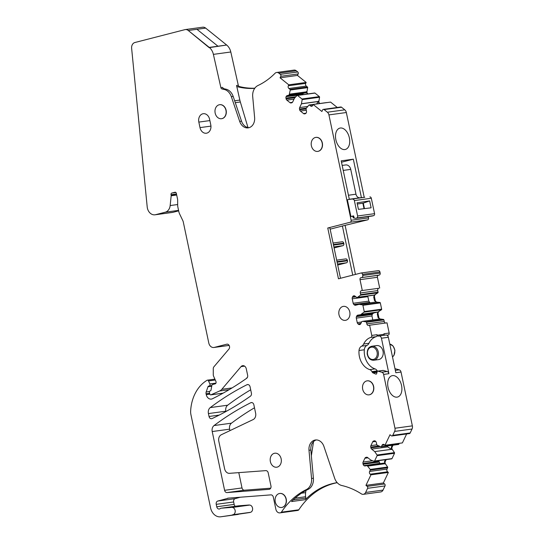 <?xml version="1.0" encoding="UTF-8"?>
<svg xmlns="http://www.w3.org/2000/svg" width="544" height="544" viewBox="0 0 544 544"><rect width="100%" height="100%" fill="white"/><g stroke="black" fill="none" stroke-linecap="round" stroke-linejoin="round"><path stroke-width="0.82" d="M369.539 394.747A7.065 5.549 -97.8 0 0 373.531 386.777A7.065 5.549 -97.8 0 0 367.125 380.848A7.065 5.549 -97.8 0 0 366.629 380.95A7.065 5.549 -97.8 0 0 362.63 388.919A7.065 5.549 -97.8 0 0 369.036 394.849A7.065 5.549 -97.8 0 0 369.539 394.747M369.124 394.835A7.065 5.549 -97.8 0 0 369.213 394.822A7.065 5.549 -97.8 0 0 369.709 394.726A7.065 5.549 -97.8 0 0 372.497 383.608A7.065 5.549 -97.8 0 0 367.295 380.827A7.065 5.549 -97.8 0 0 367.214 380.841M352.75 275.128L342.4 226.012L367.594 219.864A1.693 1.333 -97.8 0 0 368.54 217.879L351.125 220.259A1.693 1.333 -97.8 0 1 350.186 222.244L327.76 228.018L329.834 227.732L340.49 278.283M341.53 107.222L324.122 109.602A1.414 1.108 -97.8 0 0 323.374 109.371L340.782 106.991A1.414 1.108 -97.8 0 1 341.53 107.222L344.774 109.834A4.236 3.332 -97.8 0 1 346.338 112.52L364.215 197.363M368.261 216.566L368.54 217.879M346.338 112.52L328.923 114.9L351.125 220.259M344.882 149.552A11.016 6.786 -104.4 0 1 335.947 140.094A11.016 6.786 -104.4 0 1 339.864 128.112A11.016 6.786 -104.4 0 1 340.347 128.017A11.016 6.786 -104.4 0 1 349.275 137.476A11.016 6.786 -104.4 0 1 345.358 149.457A11.016 6.786 -104.4 0 1 344.882 149.552M349.33 199.396L341.21 160.84L353.321 159.188L361.434 197.696M352.886 216.274L353.246 217.981L354.273 217.838M328.923 114.9A4.236 3.332 -97.8 0 0 327.359 112.214L324.122 109.602M323.374 109.371A1.414 1.108 -97.8 0 0 322.592 109.997L321.885 111.493L313.167 104.475L312.725 105.414A1.979 1.557 82.2 0 1 311.637 106.284A1.979 1.557 82.2 0 1 310.59 105.964L312.562 105.692M337.26 107.474L330.582 102.095L313.167 104.475M306.265 110.228L300.39 111.037L303.525 113.56A1.979 1.557 82.2 0 0 304.572 113.88A1.979 1.557 82.2 0 0 304.715 113.852L305.293 113.703A1.979 1.557 82.2 0 0 306.245 112.86L306.32 112.696A1.979 1.557 82.2 0 0 306.476 111.221L305.986 108.603L308.938 105.08A0.564 0.442 82.2 0 1 309.454 105.053L310.59 105.964M326.373 102.673A0.564 0.442 82.2 0 1 326.781 102.612M300.39 111.037A1.979 1.557 82.2 0 1 299.662 109.779L305.986 108.916M306.218 108.12L299.506 109.038L299.662 109.779M299.506 109.038A1.979 1.557 82.2 0 1 299.662 107.562L307.612 106.474M294.025 99.137L286.838 100.116L289.979 102.646A1.979 1.557 82.2 0 0 291.026 102.966A1.979 1.557 82.2 0 0 291.162 102.938L291.74 102.789A1.979 1.557 82.2 0 0 292.692 101.946L294.508 98.144L297.031 95.486A0.564 0.442 82.2 0 1 297.554 95.458L301.947 99.001A0.564 0.442 82.2 0 1 302.158 99.62L301.437 103.822L299.662 107.562M319.07 103.605L318.349 101.245L316.669 103.931M314.439 93.106A0.564 0.442 82.2 0 1 314.962 93.078L319.355 96.621A0.564 0.442 82.2 0 1 319.573 97.24L318.9 101.17L318.349 101.245M286.838 100.116A1.979 1.557 82.2 0 1 286.11 98.865L294.977 97.655M295.807 96.778L285.954 98.124L286.11 98.865M285.954 98.124A1.979 1.557 82.2 0 1 286.11 96.642L302.029 94.717M302.178 94.445L286.185 96.478A1.979 1.557 82.2 0 1 287.137 95.642L303.464 93.405L302.287 94.275M290.04 89.406L307.448 87.026L306.32 86.115L288.905 88.495L290.04 89.406A0.564 0.442 82.2 0 1 290.251 90.025L289.15 95.037L287.137 95.642M303.464 93.405L289.014 95.159M289.15 95.037L305.626 92.881M305.796 92.759L306.34 91.936L289.53 94.234M307.163 94.01L306.34 91.936M307.448 87.026A0.564 0.442 82.2 0 1 307.666 87.645L306.993 91.576L306.442 91.65M306.32 86.115A1.979 1.557 82.2 0 1 305.742 83.382L306.184 82.443L288.776 84.823L288.334 85.762L305.742 83.382M288.905 88.495A1.979 1.557 82.2 0 1 288.334 85.762M306.184 82.443L297.473 75.426L280.065 77.806L280.779 76.31A1.414 1.108 -97.8 0 0 280.364 74.358L278.875 73.154A4.236 3.332 -97.8 0 0 276.631 72.474A4.236 3.332 -97.8 0 0 275.006 73.311A84.762 66.62 -97.8 0 1 257.985 85.51A11.302 8.881 -97.8 0 0 252.708 96.655L254.619 117.565A9.887 7.772 -97.8 0 1 248.193 127.86A9.887 7.772 -97.8 0 1 239.686 121.407L231.343 96.689A11.302 8.881 -97.8 0 0 224.08 89.413A84.762 66.62 -97.8 0 1 221.986 88.93A1.693 1.333 -97.8 0 1 220.878 87.632L213.391 54.373A11.302 8.881 -97.8 0 0 209.256 47.41L188.258 30.491A5.651 4.44 -97.8 0 0 185.259 29.58A5.651 4.44 -97.8 0 0 184.865 29.662L134.898 42.514A5.651 4.44 -97.8 0 0 131.634 48.362L147.2 206.904A8.473 6.664 -97.8 0 0 154.992 214.805A8.473 6.664 -97.8 0 0 155.591 214.69L165.26 212.201A8.473 6.664 -97.8 0 0 170.156 205.557L171.176 195.786A1.414 1.108 -97.8 0 0 171.149 195.235L171.034 194.711A1.414 1.108 -97.8 0 1 171.822 193.059L174.971 192.25A1.414 1.108 -97.8 0 1 176.338 193.351L177.507 198.88A5.651 4.44 -97.8 0 1 177.657 200.342L177.664 205.006A8.473 6.664 -97.8 0 0 177.895 207.21L178.826 211.623A8.473 6.664 -97.8 0 0 179.629 213.982L182.777 220.544A5.651 4.44 -97.8 0 1 183.314 222.115L208.787 343.006A5.651 4.44 -97.8 0 0 213.867 347.494A5.651 4.44 -97.8 0 0 214.261 347.419L226.766 344.202A2.822 2.224 -97.8 0 1 226.97 344.162A2.822 2.224 -97.8 0 1 229.33 345.828A2.822 2.224 -97.8 0 1 228.936 349.071L213.921 366.792A2.822 2.224 -97.8 0 0 213.268 368.723L213.275 374.734A2.822 2.224 -97.8 0 0 213.581 376.169L215.927 381.46A1.693 1.333 -97.8 0 1 215.118 383.86L212.534 384.526A1.129 0.891 -97.8 0 0 211.895 385.315L211.045 389.953A1.414 1.108 -97.8 0 1 210.242 390.939L210.032 390.993A1.129 0.891 -97.8 0 0 209.406 392.319L209.753 393.972A1.129 0.891 -97.8 0 0 210.956 394.815L219.633 390.98A8.473 6.664 -97.8 0 0 221.802 389.327L241.04 366.622A3.958 3.108 -97.8 0 1 242.719 365.663A3.958 3.108 -97.8 0 1 246.276 368.805L247.636 375.265A2.822 2.224 -97.8 0 1 246.67 378.291A373.225 293.352 -97.8 0 1 212.425 398.766A5.651 4.44 -97.8 0 1 211.33 399.106A5.651 4.44 -97.8 0 1 206.251 394.618L206.074 393.788A2.822 2.224 -97.8 0 1 206.176 391.972L207.985 386.73A1.129 0.891 -97.8 0 1 208.576 386.124L209.202 385.968A1.414 1.108 -97.8 0 0 209.875 383.962L208.536 380.943A1.414 1.108 -97.8 0 0 207.026 380.297A56.508 44.411 -97.8 0 0 205.244 381.48A39.556 31.09 -97.8 0 0 190.645 410.999A11.302 8.881 -97.8 0 0 190.937 414.698L210.562 507.824A11.302 8.881 -97.8 0 0 220.714 516.8A11.302 8.881 -97.8 0 0 220.898 516.773L249.614 512.543L220.898 516.773M288.776 84.823L280.065 77.806M297.473 75.426L298.187 73.93A1.414 1.108 -97.8 0 0 297.779 71.978L296.29 70.774A4.236 3.332 -97.8 0 0 294.046 70.094L276.631 72.474M185.259 29.58L202.674 27.2A5.651 4.44 -97.8 0 1 205.666 28.111L188.258 30.491L209.256 47.41L217.96 46.22L196.962 29.301L217.96 46.22L226.671 45.03L205.666 28.111L188.258 30.491L209.148 47.648L226.671 45.03A11.302 8.881 -97.8 0 1 230.799 51.993L238.286 85.252L236.558 85.49A1.693 1.333 -97.8 0 0 237.66 86.782A84.762 66.62 -97.8 0 0 254.714 88.339M238.286 85.252A1.693 1.333 -97.8 0 0 239.394 86.55A84.762 66.62 -97.8 0 0 254.816 88.196M231.343 96.689L233.179 96.438L241.522 121.156A9.887 7.772 -97.8 0 0 249.098 127.663M233.179 96.438A11.302 8.881 -97.8 0 0 230.425 91.793A11.302 8.881 -97.8 0 0 225.916 89.168L224.08 89.413M220.878 87.632L222.714 87.38A1.693 1.333 -97.8 0 0 223.815 88.679A84.762 66.62 -97.8 0 0 225.916 89.168M236.558 85.49L239.843 100.076A22.603 17.768 -97.8 0 0 240.339 101.98L235.28 102.666M154.992 214.805L172.407 212.425A8.473 6.664 -97.8 0 0 172.999 212.31L178.663 210.854M246.364 378.508L247.506 377.155M237.946 514.44A11.302 8.881 -97.8 0 0 238.122 514.42A11.302 8.881 -97.8 0 0 238.306 514.393M232.206 514.923L233.07 514.699A3.672 2.89 -97.8 0 0 235.192 510.864A3.672 2.89 -97.8 0 0 232.308 507.457L248.941 505.016L238.626 505.811A2.822 2.224 -97.8 0 0 238.524 505.825A2.822 2.224 -97.8 0 0 238.422 505.838M249.614 512.543L250.478 512.319A3.672 2.89 -97.8 0 0 252.6 508.484A3.672 2.89 -97.8 0 0 249.716 505.077L248.941 505.016M231.533 507.402L221.218 508.191A2.822 2.224 -97.8 0 0 221.116 508.205A2.822 2.224 -97.8 0 0 220.198 508.613A2.822 2.224 -97.8 0 1 219.28 509.021A2.822 2.224 -97.8 0 1 216.743 506.777L216.233 504.342L233.641 501.962L234.151 504.397A2.822 2.224 -97.8 0 0 235.3 506.267M233.641 501.962A2.822 2.224 -97.8 0 1 235.171 498.658L217.763 501.038A2.822 2.224 -97.8 0 0 216.233 504.342M217.763 501.038L228.698 498.114M235.171 498.658L240.237 497.223M337.212 482.691A84.762 66.62 -97.8 0 0 298.806 509.796A1.693 1.333 -97.8 0 1 298.098 510.326L297.67 510.435A4.522 3.556 -97.8 0 1 297.35 510.496L279.942 512.876A4.522 3.556 -97.8 0 1 275.876 509.286L273.312 497.121A2.822 2.224 -97.8 0 0 270.878 494.87L228.215 498.148A5.651 4.44 -97.8 0 0 228.011 498.175A5.651 4.44 -97.8 0 0 227.528 498.27M279.942 512.876A4.522 3.556 -97.8 0 0 280.262 512.815L280.69 512.706A1.693 1.333 -97.8 0 0 281.398 512.176A84.762 66.62 -97.8 0 1 306.381 489.566A11.302 8.881 82.2 0 0 311.562 478.468L313.398 478.217A11.302 8.881 82.2 0 1 312.786 483.732A11.302 8.881 82.2 0 1 308.217 489.314A84.762 66.62 -97.8 0 0 292.094 500.97A84.762 66.62 -97.8 0 0 291.53 501.548L305.374 499.65A84.762 66.62 -97.8 0 1 305.939 499.079A84.762 66.62 -97.8 0 1 337.164 482.63M383.364 482.984L365.949 485.364L370.96 474.817L388.368 472.437L383.364 482.984L384.601 483.983A1.414 1.108 -97.8 0 1 385.009 485.935L383.037 490.083A4.236 3.332 -97.8 0 1 380.712 491.946L363.297 494.326A4.236 3.332 -97.8 0 1 361.359 493.864A84.762 66.62 -97.8 0 0 341.816 485.513A11.302 8.881 -97.8 0 1 334.662 478.264L323.918 446.434A9.887 7.772 -97.8 0 0 315.418 439.987A9.887 7.772 -97.8 0 0 308.992 450.276L311.562 478.468M316.343 439.933A9.887 7.772 -97.8 0 0 310.828 450.024L313.398 478.217M363.297 494.326A4.236 3.332 -97.8 0 0 365.629 492.463L367.601 488.315A1.414 1.108 -97.8 0 0 367.186 486.363L365.949 485.364M388.368 472.437L387.593 471.811A1.979 1.557 82.2 0 1 387.022 469.078L387.675 467.711L370.26 470.091L369.607 471.458L387.022 469.078M370.96 474.817L370.185 474.191A1.979 1.557 82.2 0 1 369.607 471.458M378.597 460.652L379.909 463.318L363.977 465.623A1.979 1.557 82.2 0 0 365.024 465.943A1.979 1.557 82.2 0 0 365.16 465.916L383.656 463.162L384.894 463.923L384.472 461.638L385.254 461.536A1.979 1.557 82.2 0 0 385.444 463.848L387.614 467.044A0.564 0.442 82.2 0 1 387.675 467.711M383.683 463.155L367.064 465.433L370.206 469.431A0.564 0.442 82.2 0 1 370.26 470.091M379.909 463.318L380.433 463.604M363.841 465.514A1.979 1.557 82.2 0 1 363.113 464.263L362.957 463.522A1.979 1.557 82.2 0 1 363.106 462.04L364.915 458.245A1.979 1.557 82.2 0 1 365.86 457.402L367.016 457.246M366.724 457.218L365.86 457.402M366.438 457.252A1.979 1.557 82.2 0 1 366.581 457.225A1.979 1.557 82.2 0 1 367.628 457.545L370.716 460.034L374.102 461.224A0.564 0.442 82.2 0 0 374.272 461.244L391.68 458.864A0.564 0.442 82.2 0 1 391.51 458.844M391.598 449.351L374.721 451.595L391.53 449.296L392.292 449.432L394.461 452.635A0.564 0.442 82.2 0 1 394.516 453.295L391.993 458.612A0.564 0.442 82.2 0 1 391.68 458.864M374.775 451.656L377.053 455.015A0.564 0.442 82.2 0 1 377.108 455.675L374.585 460.992A0.564 0.442 82.2 0 1 374.272 461.244M391.53 449.296L387.702 446.91L371.634 449.106A1.979 1.557 82.2 0 1 370.906 447.855L370.75 447.114A1.979 1.557 82.2 0 1 370.899 445.631L372.708 441.837A1.979 1.557 82.2 0 1 373.653 440.994L374.809 440.837M374.721 451.595L371.634 449.106M386.743 445.692L387.702 446.91M374.517 440.81L373.653 440.994M374.231 440.844A1.979 1.557 82.2 0 1 374.374 440.817A1.979 1.557 82.2 0 1 375.421 441.136L375.557 441.245A1.979 1.557 82.2 0 1 376.285 442.503L376.897 445.08L380.95 446.808A0.564 0.442 82.2 0 0 381.12 446.828L398.528 444.448A0.564 0.442 82.2 0 1 398.358 444.428M399.248 443.333L398.84 444.196A0.564 0.442 82.2 0 1 398.528 444.448M384.486 444.876L382.078 445.21L381.426 446.576A0.564 0.442 82.2 0 1 381.12 446.828M382.078 445.21A1.979 1.557 82.2 0 1 383.166 444.339A1.979 1.557 82.2 0 1 384.214 444.659L384.989 445.284L402.397 442.904L406.647 433.956M394.998 368.791A0.85 0.666 -97.8 0 1 395.366 368.764L399.214 369.838A2.822 2.224 -97.8 0 1 401.023 372.035L412.366 425.864A4.236 3.332 -97.8 0 1 412.039 429.032L410.169 432.956A1.414 1.108 -97.8 0 1 409.394 433.582L391.986 435.962A1.414 1.108 -97.8 0 1 391.238 435.73L390 434.731L384.989 445.284M391.986 435.962A1.414 1.108 -97.8 0 0 392.761 435.343L394.624 431.412A4.236 3.332 -97.8 0 0 394.958 428.244L383.615 374.415A2.822 2.224 -97.8 0 0 381.806 372.225L377.951 371.144A0.85 0.666 -97.8 0 0 377.216 371.634L376.632 373.619A0.85 0.666 -97.8 0 1 375.829 374.082L372.994 372.898A1.693 1.333 -97.8 0 1 372.246 372.178L371.953 371.634A4.522 3.556 -97.8 0 0 369.73 369.628A16.952 13.321 -97.8 0 1 359.02 350.506A5.651 4.44 -97.8 0 1 361.624 346.168A5.651 4.44 -97.8 0 0 363.657 344.012A15.824 12.437 -97.8 0 1 370.858 337.396A1.693 1.333 -97.8 0 0 371.763 335.417L369.607 325.203L368.744 325.428A1.979 1.557 82.2 0 1 368.608 325.455A1.979 1.557 82.2 0 1 366.826 323.884L384.241 321.504L383.901 319.886L366.486 322.272L366.826 323.884M381.432 338.225L388.355 337.273A2.822 2.224 -97.8 0 0 386.532 335.077A2.822 2.224 -97.8 0 0 385.818 335.029L378.896 335.981A2.822 2.224 -97.8 0 1 379.61 336.029A2.822 2.224 -97.8 0 1 381.432 338.225L388.912 373.687A2.822 2.224 -97.8 0 0 387.097 371.498L383.248 370.423A0.85 0.666 -97.8 0 0 382.826 370.478M388.355 337.273L395.835 372.742L401.023 372.035M392.516 375.612A11.016 6.786 -104.4 0 1 401.452 385.07A11.016 6.786 -104.4 0 1 397.535 397.045A11.016 6.786 -104.4 0 1 397.059 397.14A11.016 6.786 -104.4 0 1 388.124 387.682A11.016 6.786 -104.4 0 1 392.04 375.707A11.016 6.786 -104.4 0 1 392.516 375.612M377.441 371.266L377.25 370.906A4.522 3.556 -97.8 0 0 375.02 368.9L369.73 369.628M369.607 325.203L387.015 322.823L389.171 333.037L383.976 333.751L384.091 334.302L377.169 335.247L377.053 334.696A1.693 1.333 -97.8 0 1 376.149 336.675A15.824 12.437 -97.8 0 0 368.954 343.284A5.651 4.44 -97.8 0 1 366.921 345.44A5.651 4.44 -97.8 0 0 364.31 349.778A16.952 13.321 -97.8 0 0 375.02 368.9M385.492 323.034A1.979 1.557 82.2 0 1 384.241 321.504M360.883 323.449L357.966 323.85L358.489 324.272A1.979 1.557 82.2 0 0 359.536 324.584A1.979 1.557 82.2 0 0 359.672 324.557L359.822 324.523A1.979 1.557 82.2 0 0 360.774 323.68L361.74 321.64L362.617 321.327L379.705 319.042L378.046 317.506L378.828 317.397A1.979 1.557 82.2 0 0 380.256 318.968L383.493 319.444A0.564 0.442 82.2 0 1 383.901 319.886M362.685 321.327L379.508 319.029L362.637 321.327L366.078 321.824A0.564 0.442 82.2 0 1 366.486 322.272M357.966 323.85A1.979 1.557 82.2 0 1 357.238 322.599L356.293 318.124A1.979 1.557 82.2 0 1 356.449 316.642L372.205 314.493L371.953 315.982L356.293 318.124M372.783 319.94L371.953 315.982M372.205 314.493L372.586 313.847L356.748 316.016L356.449 316.642M372.586 313.847L373.769 312.977L377.944 311.991L357.694 315.173L373.769 312.977M356.748 316.016A1.979 1.557 82.2 0 1 357.694 315.173M378.046 317.506L377.305 313.99L377.944 311.991M354.416 304.946L370.253 302.784L369.648 302.376L353.899 304.531L354.416 304.946A1.979 1.557 82.2 0 0 355.463 305.266A1.979 1.557 82.2 0 0 355.599 305.238L359.06 304.348L362.501 304.844A0.564 0.442 82.2 0 1 362.909 305.293L364.228 311.556A0.564 0.442 82.2 0 1 364.045 312.161L361.134 314.289M359.108 304.348L375.85 302.056L379.909 302.464A0.564 0.442 82.2 0 1 380.324 302.913L381.643 309.176A0.564 0.442 82.2 0 1 381.453 309.781L378.189 311.855M353.899 304.531A1.979 1.557 82.2 0 1 353.165 303.273L368.825 301.138L369.648 302.376M368.825 301.138L367.88 296.664L352.226 298.806A1.979 1.557 82.2 0 1 352.376 297.323L355.878 296.847M353.165 303.273L352.226 298.806M367.853 295.997L367.88 296.664M355.252 296.344L352.675 296.691L352.376 297.323M352.675 296.691A1.979 1.557 82.2 0 1 353.627 295.854L353.777 295.814A1.979 1.557 82.2 0 1 353.913 295.786A1.979 1.557 82.2 0 1 354.96 296.106L356.796 297.507L374.367 295.018L356.796 297.507M376.128 302.07L374.469 300.533L373.728 297.017L374.367 295.018M360.652 294.583L378.066 292.203L377.726 290.591L360.312 292.971L360.652 294.583A0.564 0.442 82.2 0 1 360.468 295.188L357.558 297.316M378.066 292.203A0.564 0.442 82.2 0 1 377.876 292.801L374.612 294.882M377.726 290.591A1.979 1.557 82.2 0 1 378.828 288.266L361.413 290.646L378.828 288.266M360.312 292.971A1.979 1.557 82.2 0 1 361.413 290.646M361.128 273L378.298 270.654A1.693 1.333 -97.8 0 1 378.413 270.633A1.693 1.333 -97.8 0 1 379.936 271.98L380.174 273.081A1.693 1.333 -97.8 0 1 379.229 275.074L378.366 275.291A1.693 1.333 -97.8 0 0 377.42 277.284L379.685 288.048M379.229 275.074L360.958 277.671A1.693 1.333 -97.8 0 0 360.012 279.664L362.277 290.428M361.814 277.454A1.693 1.333 -97.8 0 0 362.76 275.461L362.528 274.36A1.693 1.333 -97.8 0 0 361.005 273.013A1.693 1.333 -97.8 0 0 360.883 273.034L338.463 278.8L327.76 228.018M279.208 493.571A7.065 5.549 -97.8 0 0 275.21 501.541A7.065 5.549 -97.8 0 0 281.622 507.47A7.065 5.549 -97.8 0 0 282.118 507.375A7.065 5.549 -97.8 0 0 286.11 499.399A7.065 5.549 -97.8 0 0 279.704 493.476A7.065 5.549 -97.8 0 0 279.208 493.571M281.704 507.457A7.065 5.549 -97.8 0 0 281.792 507.443A7.065 5.549 -97.8 0 0 282.288 507.348A7.065 5.549 -97.8 0 0 286.314 502.248A7.065 5.549 -97.8 0 0 284.22 495.135A7.065 5.549 -97.8 0 0 279.881 493.449A7.065 5.549 -97.8 0 0 279.793 493.462M238.789 472.634L242.012 487.941A2.822 2.224 -97.8 0 0 244.446 490.198L270.701 488.179M227.038 492.578L269.09 489.342A2.822 2.224 -97.8 0 0 269.192 489.328A2.822 2.224 -97.8 0 0 270.966 485.976L268.206 472.879A2.822 2.224 -97.8 0 0 265.778 470.628L229.48 473.328A5.651 4.44 -97.8 0 1 224.618 468.819L218.79 441.15A5.651 4.44 -97.8 0 1 221.286 434.758L253.13 419.58A5.651 4.44 -97.8 0 0 255.626 413.188L253.858 404.797A2.822 2.224 -97.8 0 0 251.321 402.553A2.822 2.224 -97.8 0 0 250.764 402.73A350.907 275.808 -97.8 0 0 214.057 425.551A5.651 4.44 -97.8 0 0 212.214 431.548L224.604 490.321A2.822 2.224 -97.8 0 0 227.038 492.578L244.446 490.198M254.49 407.789A350.907 275.808 -97.8 0 0 231.465 423.171A5.651 4.44 -97.8 0 0 229.629 429.168L229.935 430.637M250.702 389.803A351.186 276.032 -97.8 0 0 227.678 405.205A5.651 4.44 -97.8 0 0 225.842 411.196L225.91 411.536M246.969 384.73A351.186 276.032 -97.8 0 0 210.27 407.585A5.651 4.44 -97.8 0 0 208.427 413.576L209.039 416.473A2.822 2.224 -97.8 0 0 211.582 418.717A2.822 2.224 -97.8 0 0 212.092 418.567A373.225 293.352 -97.8 0 0 250.437 396.182A2.822 2.224 -97.8 0 0 251.403 393.149L250.07 386.804A2.822 2.224 -97.8 0 0 247.527 384.56A2.822 2.224 -97.8 0 0 246.969 384.73L248.112 384.574M274.312 453.315A7.065 5.549 -97.8 0 0 270.314 461.285A7.065 5.549 -97.8 0 0 276.726 467.208A7.065 5.549 -97.8 0 0 277.222 467.112A7.065 5.549 -97.8 0 0 281.214 459.143A7.065 5.549 -97.8 0 0 274.808 453.213A7.065 5.549 -97.8 0 0 274.312 453.315M219.103 104.808A7.065 5.549 -97.8 0 0 215.104 112.778A7.065 5.549 -97.8 0 0 221.517 118.708A7.065 5.549 -97.8 0 0 222.013 118.612A7.065 5.549 -97.8 0 0 226.012 110.636A7.065 5.549 -97.8 0 0 219.599 104.713A7.065 5.549 -97.8 0 0 219.103 104.808M221.605 118.694A7.065 5.549 -97.8 0 0 221.687 118.68A7.065 5.549 -97.8 0 0 222.183 118.585A7.065 5.549 -97.8 0 0 223.475 118.028A7.065 5.549 -97.8 0 0 225.991 109.752A7.065 5.549 -97.8 0 0 219.776 104.686A7.065 5.549 -97.8 0 0 219.688 104.7M198.832 122.094A7.065 5.549 -97.8 0 1 203.266 113.71A7.065 5.549 -97.8 0 1 209.61 119.32L210.773 124.841A7.065 5.549 -97.8 0 1 206.339 133.226A7.065 5.549 -97.8 0 1 199.995 127.609L198.832 122.094L209.875 120.584M315.323 137.496A7.065 5.549 -97.8 0 0 311.324 145.466A7.065 5.549 -97.8 0 0 317.737 151.395A7.065 5.549 -97.8 0 0 318.233 151.293A7.065 5.549 -97.8 0 0 322.232 143.324A7.065 5.549 -97.8 0 0 315.819 137.401A7.065 5.549 -97.8 0 0 315.323 137.496M317.825 151.382A7.065 5.549 -97.8 0 0 317.907 151.368A7.065 5.549 -97.8 0 0 318.403 151.273A7.065 5.549 -97.8 0 0 322.402 143.303A7.065 5.549 -97.8 0 0 315.996 137.374A7.065 5.549 -97.8 0 0 315.908 137.387M342.924 306.462A7.065 5.549 -97.8 0 0 338.932 314.432A7.065 5.549 -97.8 0 0 345.338 320.362A7.065 5.549 -97.8 0 0 345.834 320.266A7.065 5.549 -97.8 0 0 349.833 312.29A7.065 5.549 -97.8 0 0 343.427 306.367A7.065 5.549 -97.8 0 0 342.924 306.462M353.321 159.188L341.496 162.228M319.852 103.496L319.654 103.34A1.979 1.557 82.2 0 1 318.9 101.17M307.945 93.908L307.748 93.752A1.979 1.557 82.2 0 1 306.993 91.576M247.982 127.548L240.339 101.98M305.973 490.477L305.633 492.633A11.302 8.881 -97.8 0 0 305.612 496.726L305.81 498.127A1.693 1.333 82.2 0 1 305.374 499.65M311.352 455.777L313.548 441.606M384.472 461.638L385.383 459.721M391.741 449.507L391.32 447.222L392.231 445.305M392.292 449.432A1.979 1.557 82.2 0 1 392.095 447.12L393.006 445.203M384.091 334.302A1.129 0.891 -97.8 0 0 384.798 335.172M378.896 335.981A2.822 2.224 -97.8 0 0 378.699 336.015L378.264 336.131A1.129 0.891 -97.8 0 1 377.169 335.247M373.823 360.237A7.065 5.549 -97.8 0 0 374.32 360.135A7.065 5.549 -97.8 0 0 378.318 352.165A7.065 5.549 -97.8 0 0 371.912 346.236L371.375 346.344C369.716 347.065 367.207 347.541 367.186 353.994C368.138 358.258 370.355 360.339 373.823 360.237L378.597 359.584A7.065 5.549 -97.8 0 0 379.1 359.482A7.065 5.549 -97.8 0 0 383.228 353.185A7.065 5.549 -97.8 0 0 382.412 349.323A7.065 5.549 -97.8 0 0 376.686 345.583L371.912 346.236A7.065 5.549 -97.8 0 0 371.409 346.338M387.206 335.403A15.824 12.437 -97.8 0 1 388.266 335.016A1.693 1.333 -97.8 0 0 389.171 333.037M378.828 317.397L378.087 313.888A1.979 1.557 82.2 0 1 378.74 311.78M376.679 301.995A1.979 1.557 82.2 0 1 375.251 300.424L374.51 296.908A1.979 1.557 82.2 0 1 375.163 294.807M385.254 461.536L386.165 459.619M336.668 260.154L345.698 258.917A1.693 1.333 82.2 0 1 345.814 258.896A1.693 1.333 82.2 0 1 347.337 260.243L347.46 260.794A1.693 1.333 82.2 0 1 346.514 262.786L337.702 265.05M342.4 226.012L330.14 229.167M342.21 241.781L333.057 243.032L342.094 241.808A1.693 1.333 82.2 0 1 342.21 241.781A1.693 1.333 82.2 0 1 343.733 243.127L333.377 244.548M334.091 247.935L342.904 245.67A1.693 1.333 82.2 0 0 343.849 243.678L343.733 243.127M345.168 225.638L355.45 274.434M369.655 200.899L371.11 207.815L358.442 209.365L357.054 202.803L369.655 200.899L363.304 203.123L364.46 208.624M357.313 204.027L363.304 203.123M353.654 216.165L350.907 216.546L353.546 215.866L354.192 217.648A1.129 0.891 82.2 0 0 355.15 218.355L372.11 216.036A1.129 0.891 82.2 0 1 372.028 216.043M342.169 165.417L345.678 164.941A5.651 4.44 82.2 0 1 350.744 169.388L355.973 194.201A4.522 3.556 82.2 0 0 359.87 197.812L364.793 197.288A0.564 0.442 82.2 0 1 364.813 197.282L347.854 199.6A0.564 0.442 82.2 0 0 347.48 200.274L350.907 216.546M362.868 203.191L364.024 208.678M352.9 199.226A1.693 1.333 82.2 0 1 354.362 200.58L357.605 215.982L374.571 213.663A1.693 1.333 82.2 0 1 373.626 215.655L372.191 216.022A1.129 0.891 82.2 0 1 372.11 216.036M357.605 215.982A1.693 1.333 82.2 0 1 356.667 217.974L373.626 215.655M353.505 216.192A2.822 2.224 82.2 0 1 353.049 217.042M350.411 199.254A0.564 0.442 82.2 0 1 350.452 199.247L349.316 199.328M372.191 216.022L356.667 217.974M374.571 213.663L371.321 198.261L354.362 200.58M369.866 196.908A1.693 1.333 82.2 0 1 371.321 198.261M367.594 219.864L350.186 222.244M344.774 109.834L327.359 112.214M313.133 104.55L309.454 105.053M303.525 113.56L306.02 113.22M318.247 101.524L301.437 103.822M301.458 103.741L318.281 101.442M319.573 97.24L302.158 99.62M301.947 99.001L319.355 96.621M314.962 93.078L297.554 95.458M289.979 102.646L292.468 102.306M289.551 94.153L306.374 91.854M307.666 87.645L290.251 90.025M298.187 73.93L280.779 76.31M297.779 71.978L280.364 74.358M296.29 70.774L278.875 73.154M239.394 86.55L237.66 86.782M241.522 121.156L239.686 121.407M223.815 88.679L221.986 88.93M230.799 51.993L213.391 54.373M234.648 100.79L239.843 100.076M172.999 212.31L155.591 214.69M178.568 210.385L165.26 212.201M177.664 204.53L170.156 205.557M176.698 195.031L171.176 195.786M176.582 194.494L171.149 195.235M176.474 193.97L171.034 194.711M175.875 192.501L171.822 193.059M229.119 345.386L214.261 347.419M227.168 344.148L226.766 344.202M223.115 393.156L210.956 394.815M229.167 389.674L219.633 390.98M232.07 387.926L221.802 389.327M244.596 366.139L241.04 366.622M209.794 394.128L206.251 394.618M209.61 393.305L206.074 393.788M209.474 391.517L206.176 391.972M211.732 386.213L207.985 386.73M211.827 385.682L208.576 386.124M211.84 385.608L209.202 385.968M215.934 383.132L209.875 383.962M215.288 380.018L208.536 380.943M233.07 514.699L250.478 512.319M249.716 505.077L232.308 507.457M221.218 508.191L238.626 505.811M234.151 504.397L216.743 506.777M297.67 510.435L280.262 512.815M298.098 510.326L280.69 512.706M298.806 509.796L281.398 512.176M308.217 489.314L306.381 489.566M308.992 450.276L310.828 450.024M383.037 490.083L365.629 492.463M385.009 485.935L367.601 488.315M384.601 483.983L367.186 486.363M387.593 471.811L370.185 474.191M370.206 469.431L387.614 467.044M385.444 463.848L384.894 463.923M384.751 463.767L367.928 466.072M367.873 466.011L384.683 463.712M383.86 463.196L367.214 465.474M363.977 465.623L380.079 463.427M363.113 464.263L378.95 462.101M378.706 461.366L362.957 463.522M363.106 462.04L372.688 460.734M367.975 457.824L364.915 458.245M374.585 460.992L391.993 458.612M394.516 453.295L377.108 455.675M377.053 455.015L394.461 452.635M370.906 447.855L380.276 446.576M378.699 446.026L370.75 447.114M370.899 445.631L376.774 444.829M375.741 441.422L372.708 441.837M381.426 446.576L398.84 444.196M410.169 432.956L392.761 435.343M412.039 429.032L394.624 431.412M412.366 425.864L394.958 428.244M388.912 373.687L383.615 374.415M387.097 371.498L381.806 372.225M383.248 370.423L377.951 371.144M376.387 374.007L375.829 374.082M377.006 372.348L372.994 372.898M377.278 371.491L372.246 372.178M377.25 370.906L371.953 371.634M364.31 349.778L359.02 350.506M366.921 345.44L361.624 346.168M368.954 343.284L363.657 344.012M376.149 336.675L370.858 337.396M377.053 334.696L371.763 335.417M366.078 321.824L383.493 319.444M380.256 318.968L379.705 319.042M358.489 324.272L360.597 323.979M357.238 322.599L361.57 322.007M361.196 314.262L378.019 311.957M381.453 309.781L364.045 312.161M364.228 311.556L381.643 309.176M380.324 302.913L362.909 305.293M362.501 304.844L379.909 302.464M375.87 302.049L359.06 304.348L375.85 302.056M353.627 295.854L354.171 295.78M356.816 297.507L373.47 295.229M357.619 297.282L374.442 294.984M377.876 292.801L360.468 295.188M377.42 277.284L360.012 279.664M378.366 275.291L360.958 277.671M380.174 273.081L362.76 275.461M379.936 271.98L362.528 274.36M242.012 487.941L224.604 490.321M229.629 429.168L212.214 431.548M231.465 423.171L214.057 425.551M251.906 402.574L250.764 402.73M227.678 405.205L210.27 407.585M219.205 415.086L209.039 416.473M225.842 411.196L208.427 413.576M199.995 127.609L210.95 126.113M318.872 103.448L319.654 103.34M306.966 93.854L307.748 93.752M293.243 499.848L305.81 498.127M391.32 447.222L392.095 447.12M399.214 369.838L395.332 370.369M388.266 335.016L386.872 335.206M377.305 313.99L378.087 313.888M374.469 300.533L375.251 300.424M373.728 297.017L374.51 296.908M395.366 368.764L395.005 368.818M305.633 492.633L301.485 493.204M295.066 498.175L305.612 496.726M392.51 356.959A7.065 5.549 -97.8 0 0 394.631 349.615A7.065 5.549 -97.8 0 0 389.79 344.053L393.149 346.1L394.924 350.241L393.978 355.334L392.516 357.007M373.626 359.38A6.215 4.882 -97.8 0 0 377.094 352.09A6.215 4.882 -97.8 0 0 371.069 347.235A6.215 4.882 -97.8 0 0 367.601 354.532A6.215 4.882 -97.8 0 0 373.626 359.38M346.514 262.786L337.484 264.017M347.46 260.794L337.103 262.208M347.337 260.243L336.988 261.657M342.904 245.67L333.873 246.908M343.849 243.678L333.492 245.099M362.216 197.635L364.813 197.282M347.854 199.6L350.452 199.247L347.834 199.607M359.87 197.812L349.302 199.26M353.165 217.58L354.117 217.45M350.744 169.388L343.223 170.415M355.973 194.201L348.452 195.235M309.155 104.958L326.57 102.578M297.255 95.37L314.663 92.99M229.133 345.413L213.867 347.494M223.047 393.19L210.766 394.869M214.9 379.141L207.38 380.168M238.122 514.42L220.714 516.8M238.524 505.825L221.116 508.205M383.03 370.41L377.733 371.13M378.413 270.633L361.005 273.013M345.814 258.896L336.668 260.148"/></g></svg>
